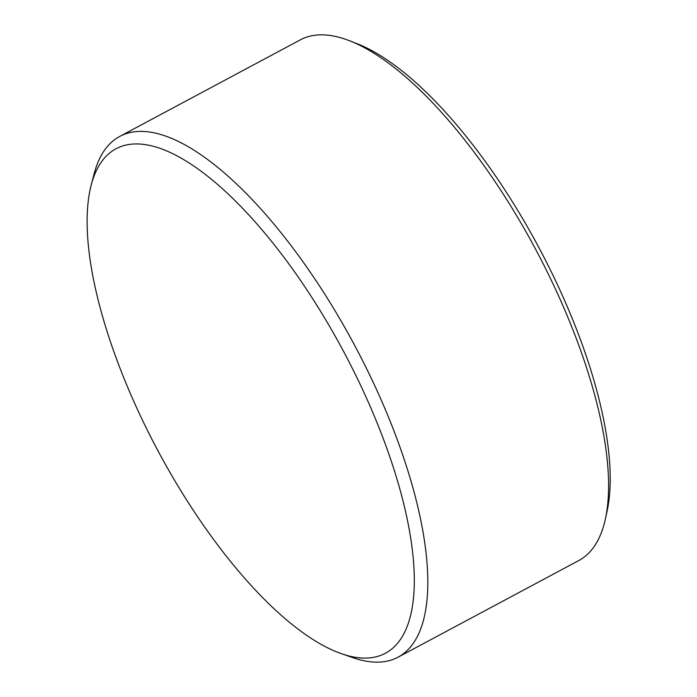 <?xml version="1.0" encoding="UTF-8"?>
<svg xmlns="http://www.w3.org/2000/svg" width="697" height="697" viewBox="0 0 697 697"><rect width="100%" height="100%" fill="white"/><g stroke="black" fill="none" stroke-linecap="round" stroke-linejoin="round"><path stroke-width="1.05" d="M339.343 343.612A285.97 105.273 -118.1 0 0 91.141 185.306A285.97 105.273 -118.1 0 0 162.244 458.696A285.97 105.273 -118.1 0 0 341.669 653.777A285.97 105.273 -118.1 0 0 339.343 343.612M91.141 185.306L94.086 173.971A295.24 108.688 61.9 0 1 119.684 136.464A295.24 108.688 61.9 0 1 350.33 337.4A295.24 108.688 61.9 0 1 398.144 657.158A295.24 108.688 61.9 0 1 352.734 657.619L341.669 653.777M119.684 136.464L300.363 39.834A295.24 108.688 61.9 0 1 349.694 40.818L357.082 43.711A288.663 106.266 61.9 0 1 534.372 239.219A288.663 106.266 61.9 0 1 607.096 511.206L605.397 518.96A295.24 108.688 61.9 0 1 578.824 560.527L398.144 657.158M349.694 40.818A295.24 108.688 61.9 0 1 531.018 240.779A295.24 108.688 61.9 0 1 605.397 518.96"/></g></svg>
